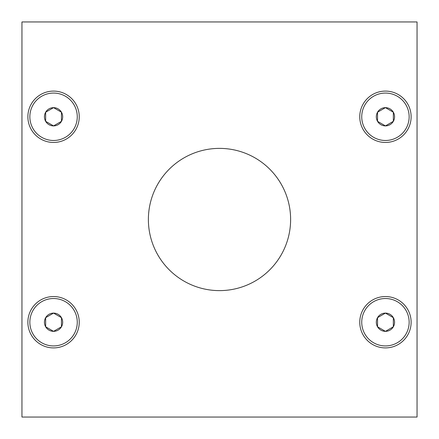 <?xml version="1.0" encoding="UTF-8"?>
<svg xmlns="http://www.w3.org/2000/svg" width="439" height="439" viewBox="0 0 439 439"><rect width="100%" height="100%" fill="white"/><g stroke="black" fill="none" stroke-linecap="round" stroke-linejoin="round"><path stroke-width="0.66" d="M27.876 116.774A25.681 25.681 0 0 0 53.558 142.456A25.681 25.681 0 0 0 79.239 116.774A25.681 25.681 0 0 0 53.558 91.092A25.681 25.681 0 0 0 27.876 116.774M359.76 116.774A25.681 25.681 0 0 0 385.442 142.456A25.681 25.681 0 0 0 411.123 116.774A25.681 25.681 0 0 0 385.442 91.092A25.681 25.681 0 0 0 359.76 116.774M359.76 322.226A25.681 25.681 0 0 0 385.442 347.907A25.681 25.681 0 0 0 411.123 322.226A25.681 25.681 0 0 0 385.442 296.544A25.681 25.681 0 0 0 359.76 322.226M27.876 322.226A25.681 25.681 0 0 0 53.558 347.907A25.681 25.681 0 0 0 79.239 322.226A25.681 25.681 0 0 0 53.558 296.544A25.681 25.681 0 0 0 27.876 322.226M148.382 219.5A71.118 71.118 0 0 0 219.5 290.618A71.118 71.118 0 0 0 290.618 219.5A71.118 71.118 0 0 0 219.5 148.382A71.118 71.118 0 0 0 148.382 219.5M21.95 21.95L21.95 417.05L417.05 417.05L417.05 21.95L21.95 21.95M62.684 116.774A9.126 9.126 0 0 0 45.656 112.214A9.126 9.126 0 0 0 53.558 125.9A9.126 9.126 0 0 0 62.684 116.774M61.46 116.774L61.46 112.214L53.558 107.648L45.656 112.214L45.656 121.334L53.558 125.9L61.46 121.334L61.46 116.774M53.558 140.48A23.706 23.706 0 0 0 77.264 116.774A23.706 23.706 0 0 0 53.558 93.068A23.706 23.706 0 0 0 29.852 116.774A23.706 23.706 0 0 0 53.558 140.48M45.656 121.334L53.558 125.9L61.46 121.334L61.46 112.214M61.18 112.049L53.558 107.648L45.656 112.214M394.568 322.226A9.126 9.126 0 0 0 377.54 317.666A9.126 9.126 0 0 0 385.442 331.352A9.126 9.126 0 0 0 394.568 322.226M393.344 322.226L393.344 317.666L385.442 313.1L377.54 317.666L377.54 326.786L385.442 331.352L393.344 326.786L393.344 322.226M385.442 345.932A23.706 23.706 0 0 0 409.148 322.226A23.706 23.706 0 0 0 385.442 298.52A23.706 23.706 0 0 0 361.736 322.226A23.706 23.706 0 0 0 385.442 345.932M377.54 326.462L377.54 326.786L385.442 331.352L393.344 326.786L393.344 317.666L385.442 313.1M385.162 313.265L377.54 317.666L377.54 317.99M62.684 322.226A9.126 9.126 0 0 0 45.656 317.666A9.126 9.126 0 0 0 53.558 331.352A9.126 9.126 0 0 0 62.684 322.226M61.46 322.226L61.46 317.666L53.558 313.1L45.656 317.666L45.656 326.786L53.558 331.352L61.46 326.786L61.46 322.226M53.558 345.932A23.706 23.706 0 0 0 77.264 322.226A23.706 23.706 0 0 0 53.558 298.52A23.706 23.706 0 0 0 29.852 322.226A23.706 23.706 0 0 0 53.558 345.932M61.18 317.501L53.558 313.1L45.656 317.666L45.656 326.786L53.558 331.352L61.46 326.786L61.46 317.666M394.568 116.774A9.126 9.126 0 0 0 377.54 112.214A9.126 9.126 0 0 0 385.442 125.9A9.126 9.126 0 0 0 394.568 116.774M393.344 116.774L393.344 112.214L385.442 107.648L377.54 112.214L377.54 121.334L385.442 125.9L393.344 121.334L393.344 116.774M385.442 140.48A23.706 23.706 0 0 0 409.148 116.774A23.706 23.706 0 0 0 385.442 93.068A23.706 23.706 0 0 0 361.736 116.774A23.706 23.706 0 0 0 385.442 140.48M377.54 121.01L377.54 121.334L385.442 125.9L393.344 121.334L393.344 112.214M393.064 112.049L385.442 107.648L377.54 112.214L377.54 112.538"/></g></svg>
